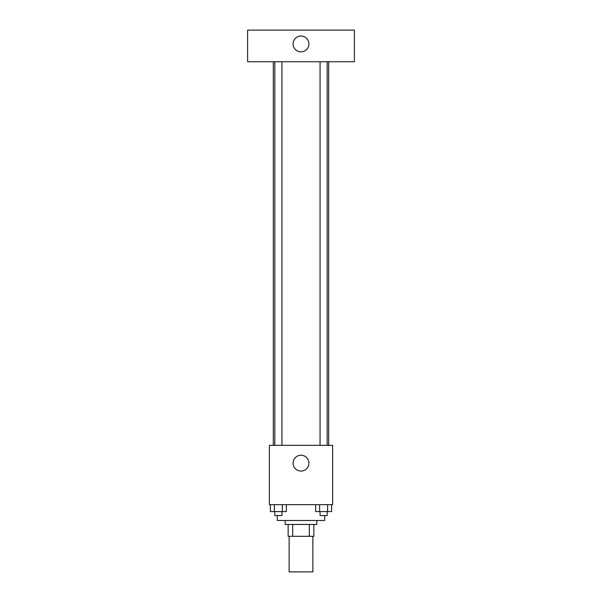 <?xml version="1.0" encoding="UTF-8"?>
<svg xmlns="http://www.w3.org/2000/svg" width="602" height="602" viewBox="0 0 602 602"><rect width="100%" height="100%" fill="white"/><g stroke="black" fill="none" stroke-linecap="round" stroke-linejoin="round"><path stroke-width="0.9" d="M289.133 536.307L289.133 571.9L312.867 571.9L312.867 536.307M309.323 524.44L309.323 536.307L288.147 536.307L288.147 524.44M309.323 536.307L313.853 536.307L313.853 524.44L313.853 536.307M316.818 520.489L316.818 524.44L285.182 524.44L285.182 520.489M292.677 524.44L292.677 536.307M277.274 515.545L277.274 520.489L324.726 520.489L324.726 515.545M332.635 504.672L269.365 504.672L269.365 445.345L332.635 445.345L332.635 504.672M308.909 463.141A7.909 7.909 0 0 1 297.042 469.996A7.909 7.909 0 0 1 297.042 456.293A7.909 7.909 0 0 1 308.909 463.141M328.684 61.735L328.684 445.345M320.061 445.345L320.061 61.735M281.939 61.735L281.939 445.345M354.39 61.735L247.61 61.735L247.61 30.1L354.39 30.1L354.39 61.735M301 36.03A7.909 7.909 0 0 1 307.848 47.897A7.909 7.909 0 0 1 294.152 47.897A7.909 7.909 0 0 1 301 36.03M331.612 504.672L331.612 511.587L315.629 511.587L315.629 504.672M327.616 504.672L327.616 511.587M319.624 504.672L319.624 511.587M327.179 511.587L327.179 515.545L320.061 515.545L320.061 511.587M286.371 504.672L286.371 511.587L270.388 511.587L270.388 504.672M282.376 504.672L282.376 511.587M274.384 504.672L274.384 511.587M281.939 511.587L281.939 515.545L274.821 515.545L274.821 511.587M273.316 61.735L273.316 445.345M327.179 445.345L327.179 61.735M274.821 61.735L274.821 445.345"/></g></svg>
